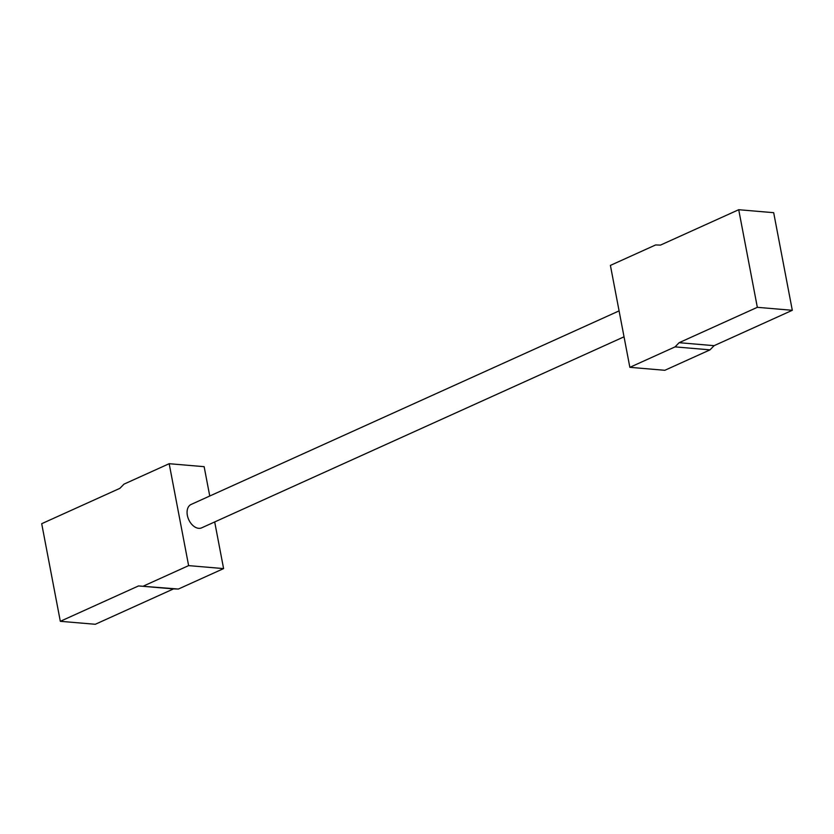 <?xml version="1.0" encoding="UTF-8"?>
<svg xmlns="http://www.w3.org/2000/svg" width="834" height="834" viewBox="0 0 834 834"><rect width="100%" height="100%" fill="white"/><g stroke="black" fill="none" stroke-linecap="round" stroke-linejoin="round"><path stroke-width="1.25" d="M619.089 310.884L191.101 504.455A12.833 8.423 65.7 0 0 187.358 515.381A12.833 8.423 65.7 0 0 201.672 527.839L624.03 336.811M629.858 367.325L610.405 265.4L655.618 244.956L660.497 245.092L738.716 209.72L757.335 307.319L679.116 342.691L675.06 346.881L629.858 367.325L664.823 370.296L710.026 349.853L675.06 346.881M209.751 496.022L204.142 466.675L169.177 463.704L188.62 565.619L223.595 568.6L214.692 521.948M738.716 209.72L773.681 212.691L792.3 310.3L714.092 345.672L710.026 349.853M178.382 589.044L173.503 588.908L95.285 624.28L60.319 621.309L138.527 585.937L178.382 589.044L223.595 568.6M188.62 565.619L143.417 586.073M169.177 463.704L123.974 484.147L119.908 488.328L41.7 523.7L60.319 621.309M679.116 342.691L714.092 345.672M792.3 310.3L757.335 307.319M173.503 588.908L138.527 585.937"/></g></svg>
